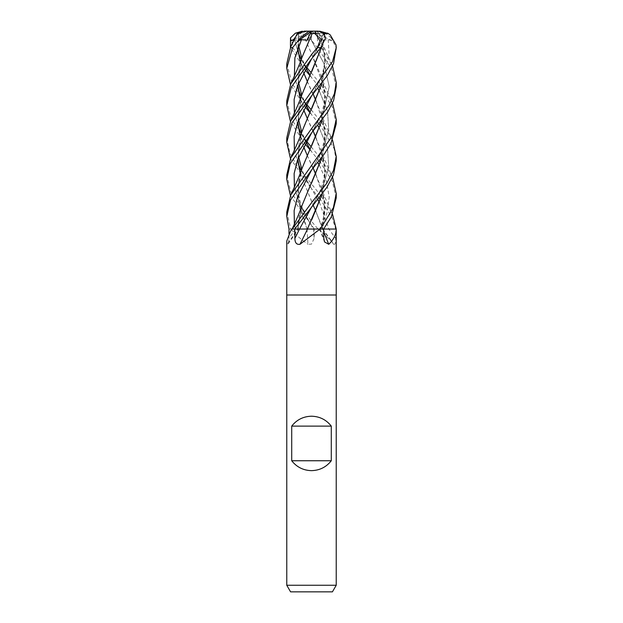 <?xml version="1.0" encoding="UTF-8"?>
<svg xmlns="http://www.w3.org/2000/svg" width="623" height="623" viewBox="0 0 623 623"><rect width="100%" height="100%" fill="white"/><g stroke="black" fill="none" stroke-linecap="round" stroke-linejoin="round"><path stroke-width="0.47" stroke-dasharray="3.12 2.34" d="M336.233 295.006L286.767 295.006L336.233 295.006M306.975 229.046A418.625 109.298 74.6 0 1 307.957 244.286L311.5 244.115L314.148 238.375L314.342 229.046L297.724 229.046A418.625 404.28 8.7 0 1 287.125 244.286L287.771 244.473L298.518 229.046M318.182 229.046L331.997 241.646L333.687 244.286C335.166 244.823 335.844 242.853 335.711 238.375L335.75 229.046L314.342 229.046L290.458 195.708M315.752 210.901L322.519 229.046L336.21 229.046L335.75 229.046L331.849 217.178L320.393 199.547M336.233 585.254L286.767 585.254M332.425 591.85L290.575 591.85M286.767 241.031L287.125 244.286C288.075 244.823 288.675 242.853 288.924 238.375L288.971 233.664M286.767 211.976L290.809 229.046L289.01 229.046L295.38 229.046L294.383 224.14L295.38 229.046L297.708 229.046L291.938 229.046M295.839 229.046L307.513 229.046M307.24 155.314L321.125 187.313L325.261 208.175L322.784 229.046L320.222 229.046L323.633 229.046L319.506 229.046L322.449 229.046M322.815 229.046A418.625 317.411 -66.8 0 0 323.68 231.413M322.48 229.046A418.625 336.731 64.4 0 0 333.687 244.286M291.167 229.046A412.216 107.623 74.6 0 1 291.182 229.303C295.536 234.583 301.127 239.575 307.957 244.286M319.147 123.86L309.857 112.561M305.153 106.961L290.458 84.564M286.767 63.795L292.273 83.879L306.633 104.329M311.181 109.796L320.884 121.617M336.233 160.905L334.146 148.64L320.393 125.457M321.437 122.342L332.542 140.136M319.147 86.815L309.857 75.508M305.153 69.916L290.458 47.519M336.233 86.815L331.779 68.849L317.457 47.644L311.368 40.23L311.5 31.15L303.969 31.15L298.581 33.564L291.821 41.118L292.701 47.644L306.633 67.284M311.181 72.751L320.884 84.564M336.233 123.86L332.199 106.79L320.393 88.404M321.437 85.296L332.542 103.091M311.181 146.849L320.884 158.663M321.437 159.387L332.542 177.181M336.233 197.95L332.293 181.098L320.393 162.502M319.147 160.905L309.857 149.606M286.767 174.931L290.863 192.133L311.5 221.313L317.995 229.046L314.35 229.046M318.937 33.502L317.769 33.564L317.442 41.118L332.542 66.046M286.767 137.885L289.804 152.619L296.182 164.604L320.884 195.708M321.437 196.432L332.542 214.226M319.147 197.95L311.368 188.419L317.847 199.578M336.241 49.762L336.171 47.644L331.343 37.902L332.16 40.752L328.189 39.646L322.441 40.246L320.354 33.774L318.999 33.533L325.05 57.651L322.177 82.851M311.749 40.752L309.631 37.902L307.871 33.011L308.938 31.15L311.5 31.15L308.938 31.15M290.809 229.046L307.1 229.046L300.107 209.881L297.802 189.805L301.991 168.584L311.593 145.977M307.03 229.046L314.42 229.046L313.501 229.046L311.368 225.471L313.501 229.046M317.995 229.046L322.659 229.046M336.21 229.046L327.932 229.046M320.277 229.046L310.495 229.046M311.866 219.498L307.443 229.046M301.875 205.839L297.685 229.046L294.749 229.046M298.744 33.502L298.3 53.119L303.619 72.689M293.947 39.825L298.3 40.246L298.658 33.533L297.856 47.94M300.239 62.207L303.635 72.65M307.24 81.216L313.135 94.042M315.752 99.766L324.692 128.447L324.988 142.768L322.177 156.941M311.469 183.294L301.867 206.003L297.747 229.046M307.232 81.239L321.125 113.215L325.292 135.027L322.255 156.84M298.604 33.549L296.945 33.377M294.508 39.646L298.331 52.924L294.508 39.646M301.275 59.364L306.025 68.359L301.275 59.364M310.044 75.118L311.36 77.275M319.365 91.176L327.511 110.855L328.765 130.534L322.582 150.213L311.64 169.892L322.582 150.213L328.765 130.534L327.511 110.855L319.365 91.176M324.661 34.452L322.208 45.697M311.843 71.365L301.283 96.651L297.856 122.03M300.239 136.297L303.635 146.748M307.232 155.337L313.135 168.132M315.752 173.856L324.49 201.167L322.73 229.046M324.708 34.522L322.293 45.572M301.875 94.688L297.802 122.163M300.208 136.382L303.619 146.779M325.634 37.902L324.015 40.752L322.309 39.646L321.92 40.246L323.555 33.774L324.085 33.619M305.153 144.006L290.458 121.617M322.309 39.646L311.64 58.749L322.309 39.646M294.383 112.989L298.331 127.022L294.383 112.989M301.275 133.454L306.025 142.449L301.275 133.454M310.044 149.216L311.36 151.373M319.365 165.274L326.413 181.215L329.209 197.156L326.935 213.105L320.23 229.046L326.935 213.105L329.209 197.156L326.413 181.215L319.365 165.274M309.631 37.902L311.368 40.23L311.009 39.646L307.848 40.246L304.92 33.774L302.856 33.533L321.125 76.17L325.292 97.982L322.255 119.787M311.009 39.646L323.921 63.382L329.217 86.535L324.17 109.695L311.64 132.847L324.17 109.695L329.217 86.535L323.921 63.382L311.009 39.646M311.36 225.464L300.652 206.275L294.383 187.087L300.652 206.275L311.36 225.464C306.259 217.022 302.848 210.052 301.127 204.554C297.911 195.139 297.428 185.818 299.686 176.597M322.177 119.896L325.167 103.145L323.937 86.854L311.399 53.337L302.825 33.549L298.067 33.541M301.875 168.786L298.277 183.855L298.02 198.916L307.061 229.046M328.189 39.646L329.069 53.679L326.055 67.72L311.64 95.794M294.383 150.042L298.331 164.067M301.275 170.507L311.36 188.419L290.458 158.663M319.365 202.319L328.858 229.046A417.48 335.82 64.4 0 0 335.711 238.375M311.835 108.418L301.392 133.361L297.856 159.083M300.239 173.342L313.143 205.177M319.038 33.549L321.125 39.124L325.292 60.937L322.255 82.742M301.875 131.741L297.802 159.215M300.208 173.428L321.125 224.358L322.574 229.046M294.383 75.944L298.331 89.977L294.383 75.944M301.275 96.409L306.025 105.404L301.275 96.409M311.36 114.321L310.052 112.148M319.365 128.221L327.511 147.9L328.765 167.579L322.582 187.258L311.64 206.937L322.582 187.258L328.765 167.579L327.511 147.9L319.365 128.221M311.827 34.343L301.361 59.356L297.856 84.985M300.239 99.252L303.635 109.703M307.24 118.261L313.143 131.087M315.752 136.811L324.435 163.748L325.089 178.567L322.177 193.987M301.875 57.643L297.802 85.117M300.208 99.337L303.619 109.734M307.232 118.292L321.125 150.268L325.292 172.073L322.255 193.885M286.767 100.84L291.354 119.086L306.633 141.374M298.581 33.774L307.56 31.15L305.971 31.15M323.555 33.774L315.409 31.15L319.568 31.15L311.5 31.15L307.848 40.246M331.343 37.902L325.05 33.011L318.158 31.15L319.568 31.15M332.16 40.752L311.5 31.15L322.441 40.246M320.354 33.774L313.961 31.15L312.38 31.15L313.346 31.952L317.769 33.564M312.38 31.15L313.961 31.15M311.422 31.205L306.991 40.246M311.453 31.15L321.92 40.246M309.109 31.15L304.92 33.774M324.015 40.752L311.5 31.15L315.409 31.15M318.182 31.15L307.56 31.15M294.22 39.241L311.5 31.15L298.3 40.246M295.395 229.046A417.48 403.182 8.7 0 1 288.924 238.375M320.191 229.046A417.48 316.546 -66.8 0 0 323.82 238.375M313.533 229.046A417.48 109.002 74.6 0 1 314.148 238.375M292.701 47.644L290.505 47.644M320.977 47.644L317.457 47.644M319.506 229.046L324.528 241.919M322.769 229.046L331.997 241.646M321.125 113.215C322.963 119.25 327.908 130.129 332.246 139.466M295.092 37.388L294.827 37.948M306.158 68.125L301.734 58.056M298.674 45.837L298.729 33.533M323.314 121.002C326.514 136.881 324.419 148.842 311.632 169.892M298.464 229.046C297.95 225.144 298.355 220.005 299.686 213.619M321.125 187.313C322.924 193.255 328.025 204.484 332.246 213.557M323.166 33.533C322.87 35.472 321.266 39.81 318.337 46.538L311.632 58.749M306.158 142.223L301.734 132.154M298.674 119.928L298.347 111.844L299.686 102.484M323.314 195.1C326.67 206.493 323.345 221.624 319.552 229.046M323.314 83.98C324.754 89.595 325.058 95.669 324.217 102.203C322.823 111.276 319.63 119.632 311.632 132.847M321.125 76.17C322.963 82.205 327.908 93.076 332.246 102.421M323.314 46.912C324.739 52.425 325.05 58.453 324.24 65.01C322.862 74.121 319.739 82.376 311.632 95.802M311.36 188.419L304.709 176.286L301.734 169.199M298.674 156.973L298.347 148.889L299.686 139.529M332.246 65.368C326.81 53.282 325.214 50.775 321.125 39.124M321.125 224.358L322.807 229.046M306.158 105.17L301.734 95.109M298.674 82.882L298.339 74.822L299.686 65.438M323.314 158.055C324.778 163.81 325.066 169.947 324.194 176.457C322.792 185.498 319.49 193.963 311.632 206.945M321.125 150.268C322.924 156.209 328.025 167.431 332.246 176.511"/><path stroke-width="0.93" d="M290.637 231.001L291.977 229.046A412.216 398.097 8.7 0 1 291.798 229.303L290.637 231.001L286.767 241.031L286.767 295.006L336.233 295.006L336.233 585.254L286.767 585.254L290.575 591.85L332.425 591.85L336.233 585.254M336.14 229.046A412.216 312.551 -66.8 0 0 336.233 229.303C336.155 234.583 333.663 239.575 328.757 244.286L324.528 241.919L323.82 238.375L323.641 229.046L336.218 229.046L336.233 295.006L286.767 295.006L286.767 585.254M320.09 229.046L299.975 244.286A418.625 140.564 -74.2 0 0 307.513 229.046L323.641 229.046L331.389 216.734L336.233 197.95L336.233 193.449L333.391 207.693L320.277 229.046L327.932 229.046M291.712 460.747L291.712 426.116C296.758 419.723 303.354 416.421 311.5 416.219C319.646 416.421 326.242 419.723 331.288 426.116L331.288 460.747C326.242 467.133 319.646 470.435 311.5 470.638C303.354 470.435 296.758 467.133 291.712 460.747L331.288 460.747M288.971 233.664L289.01 229.046L286.767 216.477L290.52 200.03L311.5 170.056L324.217 154.138L330.938 143.531L336.233 123.86L336.233 119.359L332.573 135.58L290.754 195.03L286.767 211.976L286.767 216.477M322.177 156.941L301.875 205.839C300.177 211.509 294.383 224.366 292.117 229.046L294.757 229.046L326.904 187.305L333.391 175.118L336.233 160.905L336.233 156.404L333.476 170.437L326.678 183.326L311.5 202.786L292.218 229.046M299.975 244.286C296.634 244.823 294.936 242.853 294.905 238.375L294.757 229.046M323.68 231.413A418.625 317.411 -66.8 0 0 328.757 244.286M291.712 426.116L331.288 426.116M309.857 112.561L305.153 106.961M290.458 84.564L286.767 68.296L292.569 47.644L300.387 37.902L298.581 40.752L301.493 39.646L306.991 40.246L310.09 33.774L312.209 33.533L311.827 34.343M300.387 37.902L308.969 31.15L305.971 31.15L297.249 33.564L290.777 46.78L286.767 63.795L286.767 68.296M306.633 104.329L311.181 109.796M320.393 125.457L319.147 123.86M320.884 121.617L321.437 122.342M332.542 140.136L336.233 156.404M309.857 75.508L305.153 69.916M306.633 67.284L311.181 72.751M320.393 88.404L319.147 86.815M320.884 84.564L321.437 85.296M332.542 103.091L336.233 119.359M320.884 158.663L321.437 159.387M332.542 177.181L336.233 193.449M320.393 162.502L319.147 160.905M311.5 58.912L320.79 47.644L325.634 37.902L323.501 33.011L318.182 31.15L315.612 31.15L315.612 33.564L319.988 41.118L317.263 47.644L311.5 54.59L290.754 83.895L286.767 100.84L286.767 105.342L291.338 87.119L311.5 58.912M311.5 133.011L327.745 111.938L333.632 100.389L336.233 86.815L336.233 82.314L334.426 93.668L329.162 105.256L311.5 128.696L290.754 157.985L286.767 174.931L286.767 179.432L290.201 163.709L311.5 133.011M332.542 66.046L336.233 82.314M320.884 195.708L321.437 196.432M332.542 214.226L336.21 229.046M320.393 199.547L319.147 197.95M290.458 158.663L286.759 142.379L292.039 122.754L311.5 95.958L327.449 75.344L333.539 63.585L336.233 47.644L332.534 61.584L290.754 120.94L286.767 137.885L286.767 142.176M310.495 229.046L307.443 229.046M307.474 229.046L295.839 229.046M297.856 47.94L300.239 62.207M303.635 72.65L307.24 81.216M313.135 94.042L315.752 99.766M322.255 156.84L311.469 183.294M303.619 72.689L307.232 81.239M290.458 47.519L290.497 37.902L290.996 40.752L293.947 39.825M298.331 52.924L301.275 59.364L298.331 52.924M310.044 75.118L306.158 68.125M317.847 88.435L319.365 91.176L317.847 88.435M311.64 169.892L297.521 197.016L294.134 210.574L294.383 224.14L294.134 210.574L297.521 197.016L311.632 169.892M324.692 33.502L324.708 34.522M324.085 33.619L324.785 33.533L324.661 34.452M322.208 45.697L311.843 71.365M297.856 122.03L300.239 136.297M303.635 146.748L307.24 155.314M313.135 168.132L315.752 173.856M322.293 45.572L301.875 94.688C300.037 100.724 295.092 111.603 290.754 120.94M297.802 122.163L300.208 136.382M303.619 146.779L307.232 155.337M324.832 33.549L328.29 33.564L330.237 34.919L335.992 44.809L336.163 47.644M309.857 149.606L305.153 144.006M290.458 121.617L286.767 105.342M311.64 58.749L297.521 85.873L294.134 99.431L294.383 112.989L294.134 99.431L297.521 85.873L311.632 58.749M298.331 127.022L301.275 133.454L298.331 127.022M310.044 149.216L306.158 142.223M317.847 162.533L319.365 165.274L317.847 162.533M290.458 195.708L286.767 179.432M311.64 132.847L297.521 159.971L294.134 173.529L294.383 187.087L294.134 173.529L297.521 159.971L311.632 132.847M311.593 145.977L322.177 119.896M322.255 119.787L301.875 168.786C300.076 174.736 294.967 185.958 290.754 195.03M311.632 95.802L297.521 122.918L294.134 136.476L294.383 150.042M298.331 164.067L301.275 170.507M317.847 199.578L319.365 202.319M322.177 82.851L311.835 108.418M297.856 159.083L300.239 173.342M313.143 205.177L315.752 210.901M322.255 82.742L301.875 131.741C300.037 137.769 295.084 148.656 290.754 157.985M297.802 159.215L300.208 173.428M301.493 39.646L294.889 57.791L294.383 75.944L294.889 57.791L301.493 39.646M298.331 89.977L301.275 96.409L298.331 89.977M306.025 105.404L310.044 112.163L306.025 105.404M317.847 125.48L319.365 128.221L317.847 125.48M311.64 206.937L299.531 229.046L311.632 206.945M297.856 84.985L300.239 99.252M303.635 109.703L307.24 118.261M313.143 131.087L315.752 136.811M322.177 193.987L311.866 219.498M312.216 33.502L301.875 57.643C299.998 63.764 295.201 74.301 290.754 83.895M297.802 85.117L300.208 99.337M303.619 109.734L307.232 118.292M322.255 193.885L307.396 229.046M312.201 33.549L315.612 33.564M306.633 141.374L311.181 146.849M319.568 31.15L328.29 33.564M298.581 40.752L311.422 31.205M308.969 31.15L315.612 31.15M310.09 33.774L311.453 31.15L303.969 31.15M290.497 37.902L295.333 33.214L302.396 31.173M290.996 40.752L294.22 39.241M299.507 229.046A417.48 140.183 -74.2 0 1 294.905 238.375M290.404 47.644L292.569 47.644M317.263 47.644L320.79 47.644M295.092 37.388L290.777 46.78M301.734 58.056L298.674 45.837M301.734 132.154L298.674 119.928M301.734 169.199L298.674 156.973M310.052 112.148L306.158 105.17M301.734 95.109L298.674 82.882M330.237 34.911L327.573 33.128M335.992 44.809L336.233 47.644"/></g></svg>
